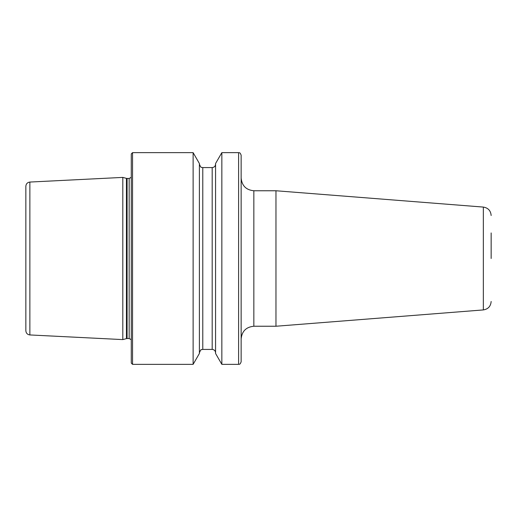 <?xml version="1.0" encoding="UTF-8"?>
<svg xmlns="http://www.w3.org/2000/svg" width="517" height="517" viewBox="0 0 517 517"><rect width="100%" height="100%" fill="white"/><g stroke="black" fill="none" stroke-linecap="round" stroke-linejoin="round"><path stroke-width="0.78" d="M275.968 190.76L483.35 207.078L483.35 309.922L275.968 326.24L275.968 190.76L253.841 190.76L253.841 326.24C246.131 326.996 241.891 331.229 241.142 338.945M491.15 258.5L491.15 232.941M29.87 182.055L29.87 334.945C27.414 334.596 26.07 333.187 25.85 330.712L25.85 186.288C26.07 183.813 27.414 182.404 29.87 182.055L122.807 177.402L122.807 339.598L126.432 338.629L126.432 178.371L122.807 177.402M131.273 258.5L131.273 153.924L132.546 152.651L132.546 364.349L131.273 363.076L131.273 258.5M193.119 152.651L199.394 163.521L199.394 353.479L193.119 364.349L193.119 152.651L132.546 152.651M221.845 364.349L215.57 353.479L215.57 163.521L221.845 152.651L221.845 364.349L238.602 364.349L238.602 152.651L221.845 152.651M238.602 364.349C239.087 363.936 239.81 365.357 241.142 361.803L241.142 155.197C239.81 151.643 239.087 153.064 238.602 152.651M127.092 178.462L129.153 178.462L129.153 338.538L127.092 338.538L127.092 178.462L126.432 178.371M202.78 167.579L212.183 167.579L212.183 349.421L202.78 349.421L202.78 167.579L201.488 167.321C201.158 167.786 200.46 166.745 199.394 164.193M483.35 207.078C488.132 207.873 490.736 210.684 491.15 215.524M127.092 338.538L126.432 338.629M129.153 338.538L131.273 339.675M202.78 349.421L201.488 349.679C201.158 349.214 200.46 350.255 199.394 352.807M212.183 349.421C214.238 349.621 215.369 350.752 215.57 352.807M212.183 167.579C214.238 167.379 215.369 166.248 215.57 164.193M193.119 364.349L132.546 364.349M129.153 178.462L131.273 177.325M29.87 334.945L122.807 339.598M483.35 309.922C488.132 309.127 490.736 306.316 491.15 301.476M275.968 326.24L253.841 326.24M253.841 190.76C246.131 190.004 241.891 185.771 241.142 178.055"/></g></svg>
